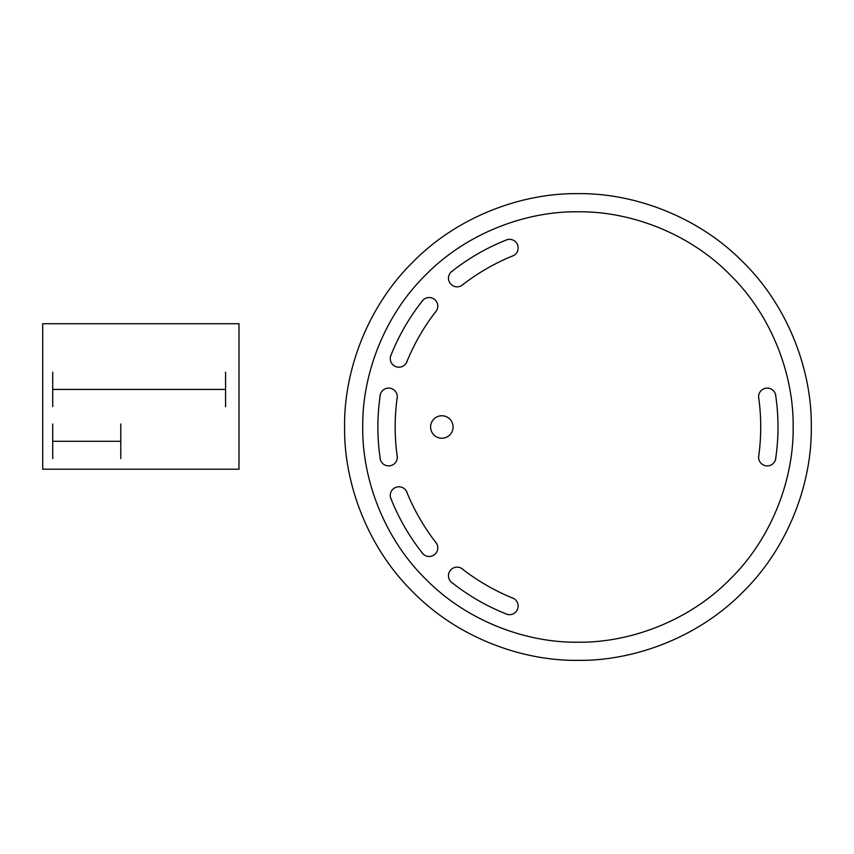 <?xml version="1.0" encoding="UTF-8"?>
<svg xmlns="http://www.w3.org/2000/svg" width="854" height="854" viewBox="0 0 854 854"><rect width="100%" height="100%" fill="white"/><g stroke="black" fill="none" stroke-linecap="round" stroke-linejoin="round"><path stroke-width="1.28" d="M811.3 427C812.047 372.28 789.363 307.6 742.948 261.997C697.344 215.571 632.665 192.897 577.944 193.644C523.224 192.897 458.545 215.571 412.941 261.997C366.515 307.6 343.842 372.28 344.589 427C343.842 481.72 366.515 546.4 412.941 592.003C458.545 638.429 523.224 661.103 577.944 660.356C632.665 661.103 697.344 638.429 742.948 592.003C789.363 546.4 812.047 481.72 811.3 427M793.152 427C793.846 376.539 772.923 316.887 730.117 274.828C688.057 232.021 628.405 211.098 577.944 211.792C527.484 211.098 467.832 232.021 425.772 274.828C382.966 316.887 362.043 376.539 362.736 427C362.043 477.461 382.966 537.113 425.772 579.172C467.832 621.979 527.484 642.902 577.944 642.208C628.405 642.902 688.057 621.979 730.117 579.172C772.923 537.113 793.846 477.461 793.152 427M775.87 396.747A8.647 8.647 0 0 0 766.049 388.186A8.647 8.647 0 0 0 758.896 399.064M758.896 454.936A8.647 8.647 0 0 0 766.049 465.814A8.647 8.647 0 0 0 775.87 457.253M775.496 459.751A215.208 215.208 0 0 0 775.496 394.249M758.576 457.253A215.208 215.208 0 0 0 758.576 396.747M513.82 255.442A215.208 215.208 0 0 0 461.427 285.695M507.532 239.536A215.208 215.208 0 0 0 450.805 272.298M511.663 256.328A8.647 8.647 0 0 0 517.503 244.682A8.647 8.647 0 0 0 505.184 240.476M452.791 270.718A8.647 8.647 0 0 0 450.271 283.496A8.647 8.647 0 0 0 463.274 284.265M436.64 310.482A215.208 215.208 0 0 0 406.387 362.875M423.232 299.861A215.208 215.208 0 0 0 390.481 356.588M435.198 312.329A8.647 8.647 0 0 0 434.44 299.327A8.647 8.647 0 0 0 421.662 301.846M391.41 354.239A8.647 8.647 0 0 0 395.626 366.558A8.647 8.647 0 0 0 407.273 360.719M397.313 396.747A215.208 215.208 0 0 0 397.313 457.253M380.393 394.249A215.208 215.208 0 0 0 380.393 459.751M396.993 399.064A8.647 8.647 0 0 0 389.83 388.186A8.647 8.647 0 0 0 380.019 396.747M380.019 457.253A8.647 8.647 0 0 0 389.83 465.814A8.647 8.647 0 0 0 396.993 454.936M406.387 491.125A215.208 215.208 0 0 0 436.64 543.518M390.481 497.412A215.208 215.208 0 0 0 423.232 554.139M407.273 493.281A8.647 8.647 0 0 0 395.626 487.442A8.647 8.647 0 0 0 391.41 499.761M421.662 552.154A8.647 8.647 0 0 0 434.44 554.673A8.647 8.647 0 0 0 435.198 541.671M461.427 568.305A215.208 215.208 0 0 0 513.82 598.558M450.805 581.702A215.208 215.208 0 0 0 507.532 614.464M463.274 569.735A8.647 8.647 0 0 0 450.271 570.504A8.647 8.647 0 0 0 452.791 583.282M505.184 613.524A8.647 8.647 0 0 0 517.503 609.318A8.647 8.647 0 0 0 511.663 597.672M453.079 427A11.241 11.241 0 0 0 436.223 417.264A11.241 11.241 0 0 0 436.223 436.736A11.241 11.241 0 0 0 453.079 427M52.724 389.413L225.584 389.413L225.584 406.696L225.584 372.13M52.724 406.696L52.724 372.13M52.724 458.555L52.724 423.99M120.777 458.555L120.777 423.99M52.724 441.272L120.777 441.272M42.7 323.719L239.003 323.719L239.003 469.198L42.7 469.198L42.7 323.719"/></g></svg>

